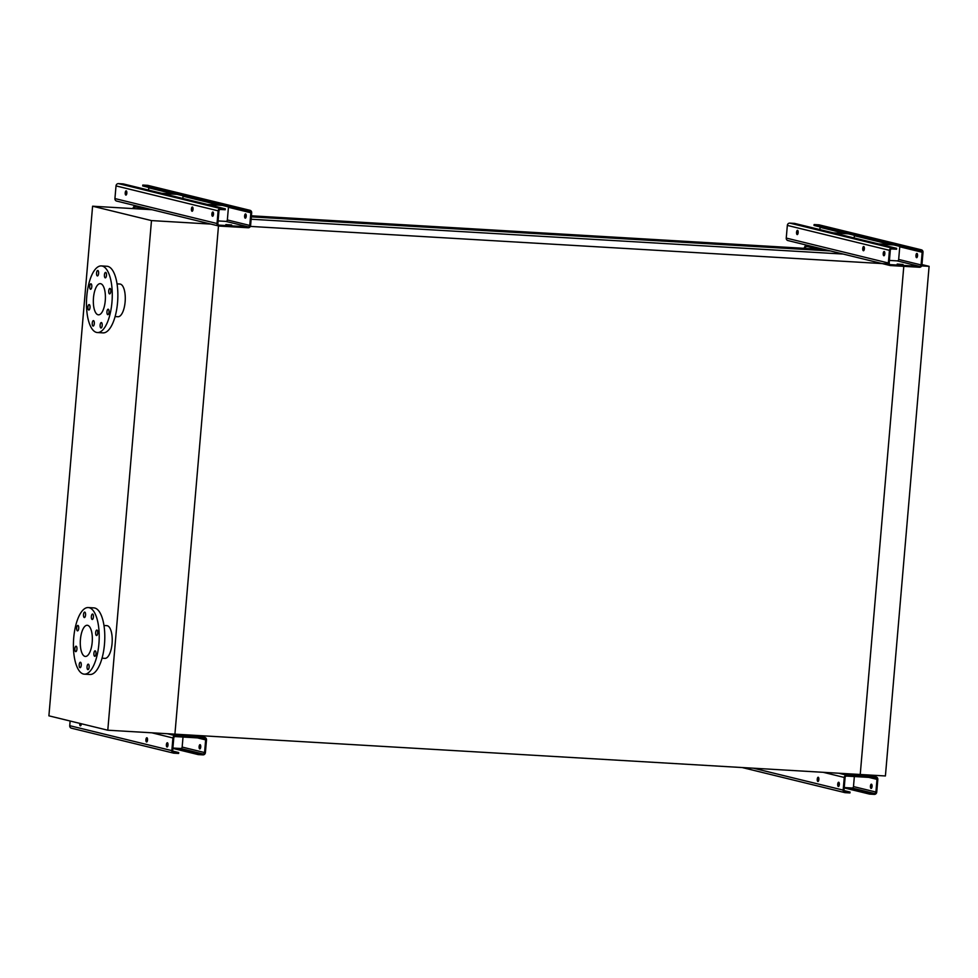 <?xml version="1.0" encoding="UTF-8"?>
<svg xmlns="http://www.w3.org/2000/svg" width="978" height="978" viewBox="0 0 978 978"><rect width="100%" height="100%" fill="white"/><g stroke="black" fill="none" stroke-linecap="round" stroke-linejoin="round"><path stroke-width="1.47" d="M921.961 264.598L929.1 266.334L921.667 265.906M929.1 266.334L885.408 775.97L860.237 774.49L903.794 266.334L860.237 774.49L174.915 734.16L218.485 225.942L174.915 734.16L107.788 730.211L151.48 220.588L92.592 206.211L48.9 715.835L107.788 730.211M824.711 249.537L251.419 215.808M246.236 215.502L245.515 215.466M830.481 250.955L251.334 216.871M246.187 216.578L245.441 216.529M843.232 254.06L251.126 219.231M887.254 263.877L250.344 226.407M103.974 625.492L106.859 625.663A16.381 6.271 93.4 0 1 112.152 642.375A16.381 6.271 93.4 0 1 104.927 658.365L102.042 658.194M117.556 316.676A16.381 6.271 -86.6 0 0 117.996 316.738A16.381 6.271 -86.6 0 0 125.172 301.322A16.381 6.271 -86.6 0 0 120.343 284.109A16.381 6.271 -86.6 0 0 119.915 284.036L117.03 283.864M151.48 220.588L210.869 224.084M92.592 206.211L151.981 209.708M98.044 314.769A15.624 5.978 93.4 0 1 93.436 298.339A15.624 5.978 93.4 0 1 100.294 283.644A15.624 5.978 93.4 0 1 105.343 299.586A15.624 5.978 93.4 0 1 98.46 314.83A15.624 5.978 93.4 0 1 98.044 314.769M93.521 320.637A2.726 1.039 -86.6 0 0 93.448 320.625A2.726 1.039 -86.6 0 0 92.238 323.29A2.726 1.039 -86.6 0 0 93.13 326.077A2.726 1.039 -86.6 0 0 94.316 323.51A2.726 1.039 -86.6 0 0 93.521 320.637M101.394 322.557A2.726 1.039 -86.6 0 0 101.321 322.544A2.726 1.039 -86.6 0 0 100.123 325.209A2.726 1.039 -86.6 0 0 101.003 327.997A2.726 1.039 -86.6 0 0 102.201 325.429A2.726 1.039 -86.6 0 0 101.394 322.557M108.216 309.231A2.726 1.039 -86.6 0 0 108.155 309.219A2.726 1.039 -86.6 0 0 106.944 311.884A2.726 1.039 -86.6 0 0 107.825 314.671A2.726 1.039 -86.6 0 0 109.023 312.104A2.726 1.039 -86.6 0 0 108.216 309.231M110.001 288.461A2.726 1.039 -86.6 0 0 109.927 288.449A2.726 1.039 -86.6 0 0 108.729 291.114A2.726 1.039 -86.6 0 0 109.609 293.901A2.726 1.039 -86.6 0 0 110.807 291.334A2.726 1.039 -86.6 0 0 110.001 288.461M105.697 272.41A2.726 1.039 -86.6 0 0 105.624 272.397A2.726 1.039 -86.6 0 0 104.414 275.062A2.726 1.039 -86.6 0 0 105.294 277.85A2.726 1.039 -86.6 0 0 106.492 275.283A2.726 1.039 -86.6 0 0 105.697 272.41M97.812 270.49A2.726 1.039 -86.6 0 0 97.739 270.478A2.726 1.039 -86.6 0 0 96.541 273.143A2.726 1.039 -86.6 0 0 97.421 275.93A2.726 1.039 -86.6 0 0 98.619 273.363A2.726 1.039 -86.6 0 0 97.812 270.49M90.991 283.816A2.726 1.039 -86.6 0 0 90.917 283.803A2.726 1.039 -86.6 0 0 89.707 286.468A2.726 1.039 -86.6 0 0 90.599 289.256A2.726 1.039 -86.6 0 0 91.798 286.688A2.726 1.039 -86.6 0 0 90.991 283.816M89.206 304.586A2.726 1.039 -86.6 0 0 89.132 304.574A2.726 1.039 -86.6 0 0 87.934 307.239A2.726 1.039 -86.6 0 0 88.815 310.026A2.726 1.039 -86.6 0 0 90.013 307.459A2.726 1.039 -86.6 0 0 89.206 304.586M96.529 332.41A33.362 12.763 93.4 0 1 86.7 297.324A33.362 12.763 93.4 0 1 101.333 265.93A33.362 12.763 93.4 0 1 112.115 299.989A33.362 12.763 93.4 0 1 97.409 332.544A33.362 12.763 93.4 0 1 96.529 332.41M101.333 265.93L106.932 266.26A33.362 12.763 93.4 0 1 117.715 300.319A33.362 12.763 93.4 0 1 103.008 332.875L97.409 332.544M80.428 639.416A15.624 5.978 93.4 0 1 87.225 625.272A15.624 5.978 93.4 0 1 92.274 641.213A15.624 5.978 93.4 0 1 85.392 656.446A15.624 5.978 93.4 0 1 80.428 639.416M80.453 662.253A2.726 1.039 -86.6 0 0 80.379 662.24A2.726 1.039 -86.6 0 0 79.181 664.906A2.726 1.039 -86.6 0 0 80.062 667.693A2.726 1.039 -86.6 0 0 81.26 665.126A2.726 1.039 -86.6 0 0 80.453 662.253M88.338 664.184A2.726 1.039 -86.6 0 0 88.264 664.172A2.726 1.039 -86.6 0 0 87.054 666.837A2.726 1.039 -86.6 0 0 87.934 669.624A2.726 1.039 -86.6 0 0 89.132 667.045A2.726 1.039 -86.6 0 0 88.338 664.184M95.159 650.847A2.726 1.039 -86.6 0 0 95.086 650.847A2.726 1.039 -86.6 0 0 93.888 653.5A2.726 1.039 -86.6 0 0 94.768 656.287A2.726 1.039 -86.6 0 0 95.966 653.72A2.726 1.039 -86.6 0 0 95.159 650.847M96.944 630.076A2.726 1.039 -86.6 0 0 96.871 630.064A2.726 1.039 -86.6 0 0 95.661 632.729A2.726 1.039 -86.6 0 0 96.553 635.517A2.726 1.039 -86.6 0 0 97.739 632.949A2.726 1.039 -86.6 0 0 96.944 630.076M92.629 614.037A2.726 1.039 -86.6 0 0 92.555 614.025A2.726 1.039 -86.6 0 0 91.357 616.69A2.726 1.039 -86.6 0 0 92.238 619.477A2.726 1.039 -86.6 0 0 93.436 616.898A2.726 1.039 -86.6 0 0 92.629 614.037M84.756 612.106A2.726 1.039 -86.6 0 0 84.683 612.094A2.726 1.039 -86.6 0 0 83.485 614.759A2.726 1.039 -86.6 0 0 84.365 617.546A2.726 1.039 -86.6 0 0 85.563 614.979A2.726 1.039 -86.6 0 0 84.756 612.106M77.922 625.443A2.726 1.039 -86.6 0 0 77.849 625.431A2.726 1.039 -86.6 0 0 76.651 628.096A2.726 1.039 -86.6 0 0 77.531 630.871A2.726 1.039 -86.6 0 0 78.729 628.304A2.726 1.039 -86.6 0 0 77.922 625.443M76.15 646.213A2.726 1.039 -86.6 0 0 76.076 646.201A2.726 1.039 -86.6 0 0 74.866 648.866A2.726 1.039 -86.6 0 0 75.758 651.654A2.726 1.039 -86.6 0 0 76.944 649.074A2.726 1.039 -86.6 0 0 76.15 646.213M73.729 637.79A33.362 12.763 93.4 0 1 88.264 607.558A33.362 12.763 93.4 0 1 99.059 641.605A33.362 12.763 93.4 0 1 84.352 674.16A33.362 12.763 93.4 0 1 73.729 637.79M88.264 607.558L93.864 607.888A33.362 12.763 93.4 0 1 104.646 641.935A33.362 12.763 93.4 0 1 89.952 674.49L84.352 674.16M198.204 754.6L198.277 753.696L203.033 753.977A1.516 1.394 103.7 0 0 204.561 752.547L205.649 739.881A1.516 1.394 103.7 0 0 204.378 738.292L175.294 736.581A1.516 1.394 103.7 0 0 173.766 738.011L172.678 750.676A1.516 1.394 103.7 0 0 173.95 752.265L178.705 752.547L178.619 753.451L173.864 753.17A2.421 2.237 -76.3 0 1 171.835 750.627L172.923 737.962A2.421 2.237 -76.3 0 1 175.368 735.676L204.463 737.388A2.421 2.237 -76.3 0 1 206.492 739.93L205.404 752.595A2.421 2.237 -76.3 0 1 202.959 754.882L198.204 754.6L172.874 748.414M187.91 735.517L182.091 735.101L187.91 735.517M147.042 741.715A2.127 0.807 93.4 0 1 147.25 738.084M178.705 752.547L172.69 751.08M167.507 746.703A2.127 0.807 93.4 0 1 167.727 743.084M200.099 744.686A2.127 0.807 -86.6 0 0 200.05 744.674A2.127 0.807 -86.6 0 0 199.109 746.752A2.127 0.807 -86.6 0 0 199.793 748.916A2.127 0.807 -86.6 0 0 200.734 746.923A2.127 0.807 -86.6 0 0 200.099 744.686M183.02 737.033L182.152 747.07A1.516 1.394 -76.3 0 1 180.624 748.5L172.898 748.048M198.277 753.696L175.869 748.219M200.453 745.004A2.127 0.807 -86.6 0 0 200.233 748.635M79.744 723.365A2.127 0.807 -86.6 0 0 80.343 725.823A2.127 0.807 -86.6 0 0 80.404 725.823A2.127 0.807 -86.6 0 0 81.333 723.757M146.553 741.984A2.127 0.807 -86.6 0 0 146.602 741.996A2.127 0.807 -86.6 0 0 147.544 739.918A2.127 0.807 -86.6 0 0 146.859 737.754A2.127 0.807 -86.6 0 0 145.918 739.747A2.127 0.807 -86.6 0 0 146.553 741.984M167.018 746.984A2.127 0.807 -86.6 0 0 167.067 746.984A2.127 0.807 -86.6 0 0 168.008 744.918A2.127 0.807 -86.6 0 0 167.324 742.754A2.127 0.807 -86.6 0 0 166.394 744.747A2.127 0.807 -86.6 0 0 167.018 746.984M71.761 728.231A2.421 2.237 -76.3 0 1 69.731 725.688L70.135 721.018M80.844 725.542A2.127 0.807 93.4 0 1 80.563 723.573M167.984 744.062A4.242 3.912 -76.3 0 1 167.299 744.258M228.412 206.884A1.516 1.394 -76.3 0 1 228.436 207.287L227.348 219.952A1.516 1.394 -76.3 0 1 225.82 221.383L218.094 220.93M244.818 210.893L244.891 209.989L249.647 210.27A2.421 2.237 -76.3 0 1 251.676 212.813L250.6 225.478A2.421 2.237 -76.3 0 1 248.155 227.764L219.06 226.052A2.421 2.237 -76.3 0 1 217.03 223.51L218.118 210.832A2.421 2.237 -76.3 0 1 220.563 208.558L225.319 208.84L225.233 209.744L220.478 209.463A1.516 1.394 103.7 0 0 218.95 210.893L217.874 223.559A1.516 1.394 103.7 0 0 219.133 225.148L248.229 226.859A1.516 1.394 103.7 0 0 249.757 225.429L250.845 212.764A1.516 1.394 103.7 0 0 249.573 211.175L244.818 210.893L142.715 185.967L142.788 185.062L147.544 185.331A2.421 2.237 -76.3 0 1 148.265 185.514M231.676 224.989L225.857 224.573L231.676 224.989M183.02 195.808A1.516 1.394 -76.3 0 1 183.033 196.211L182.849 198.473M192.544 210.979A2.127 0.807 93.4 0 1 192.752 207.348M245.6 213.95A2.127 0.807 -86.6 0 0 245.551 213.938A2.127 0.807 -86.6 0 0 244.61 216.016A2.127 0.807 -86.6 0 0 245.295 218.18A2.127 0.807 -86.6 0 0 246.224 216.175A2.127 0.807 -86.6 0 0 245.6 213.95M213.008 215.967A2.127 0.807 93.4 0 1 213.216 212.348M116.957 201.113A2.421 2.237 -76.3 0 1 114.927 198.571L116.015 185.906A2.421 2.237 -76.3 0 1 118.448 183.619L123.204 183.901L225.319 208.84M212.874 212.018A2.127 0.807 -86.6 0 0 212.825 212.018A2.127 0.807 -86.6 0 0 211.884 214.084A2.127 0.807 -86.6 0 0 212.568 216.248A2.127 0.807 -86.6 0 0 213.497 214.255A2.127 0.807 -86.6 0 0 212.874 212.018M192.409 207.03A2.127 0.807 -86.6 0 0 192.348 207.018A2.127 0.807 -86.6 0 0 191.419 209.084A2.127 0.807 -86.6 0 0 192.104 211.26A2.127 0.807 -86.6 0 0 193.033 209.255A2.127 0.807 -86.6 0 0 192.409 207.03M126.211 190.857A2.127 0.807 -86.6 0 0 126.15 190.844A2.127 0.807 -86.6 0 0 125.221 192.923A2.127 0.807 -86.6 0 0 125.905 195.087A2.127 0.807 -86.6 0 0 126.834 193.094A2.127 0.807 -86.6 0 0 126.211 190.857M245.955 214.268A2.127 0.807 -86.6 0 0 245.735 217.898M244.891 209.989L142.788 185.062M148.546 190.087L148.742 187.825A1.516 1.394 103.7 0 0 148.717 187.434M126.345 194.805A2.127 0.807 93.4 0 1 126.553 191.175M207.813 204.561L222.409 205.417M207.238 204.426L221.835 205.282M161.847 193.338L176.443 194.194M162.421 193.473L177.018 194.341M134.451 205.429A3.032 1.161 -86.6 0 0 134.169 205.857L132.776 208.571M133.656 208.62L134.878 206.676L140.16 207.959L140.257 206.835M148.045 208.852L140.16 207.959M899.748 246.383A1.516 1.394 -76.3 0 1 899.76 246.786L898.672 259.451A1.516 1.394 -76.3 0 1 897.144 260.882L889.418 260.429M916.154 250.392L916.227 249.488L920.983 249.769A2.421 2.237 -76.3 0 1 923.012 252.312L921.924 264.977A2.421 2.237 -76.3 0 1 919.479 267.263L890.396 265.551A2.421 2.237 -76.3 0 1 888.354 262.996L889.442 250.331A2.421 2.237 -76.3 0 1 891.887 248.057L896.643 248.339L896.569 249.243L891.814 248.962A1.516 1.394 103.7 0 0 890.286 250.38L889.198 263.045A1.516 1.394 103.7 0 0 890.469 264.647L919.564 266.358A1.516 1.394 103.7 0 0 921.093 264.928L922.168 252.263A1.516 1.394 103.7 0 0 920.909 250.674L916.154 250.392L814.038 225.453L814.124 224.549L818.879 224.83A2.421 2.237 -76.3 0 1 819.601 225.013M903.012 264.488L897.193 264.06L903.012 264.488M854.356 235.307A1.516 1.394 -76.3 0 1 854.369 235.71L854.173 237.96M863.867 250.466A2.127 0.807 93.4 0 1 864.087 246.847M916.936 253.449A2.127 0.807 -86.6 0 0 916.875 253.436A2.127 0.807 -86.6 0 0 915.946 255.515A2.127 0.807 -86.6 0 0 916.63 257.679A2.127 0.807 -86.6 0 0 917.56 255.674A2.127 0.807 -86.6 0 0 916.936 253.449M884.344 255.466A2.127 0.807 93.4 0 1 884.552 251.847M788.28 240.612A2.421 2.237 -76.3 0 1 786.251 238.07L787.339 225.405A2.421 2.237 -76.3 0 1 789.784 223.118L794.539 223.4L896.643 248.339M884.21 251.517A2.127 0.807 -86.6 0 0 884.149 251.517A2.127 0.807 -86.6 0 0 883.22 253.583A2.127 0.807 -86.6 0 0 883.904 255.747A2.127 0.807 -86.6 0 0 884.833 253.754A2.127 0.807 -86.6 0 0 884.21 251.517M863.745 246.517A2.127 0.807 -86.6 0 0 863.684 246.517A2.127 0.807 -86.6 0 0 862.743 248.583A2.127 0.807 -86.6 0 0 863.44 250.747A2.127 0.807 -86.6 0 0 864.369 248.754A2.127 0.807 -86.6 0 0 863.745 246.517M797.535 230.356A2.127 0.807 -86.6 0 0 797.486 230.343A2.127 0.807 -86.6 0 0 796.544 232.422A2.127 0.807 -86.6 0 0 797.229 234.586A2.127 0.807 -86.6 0 0 798.158 232.593A2.127 0.807 -86.6 0 0 797.535 230.356M917.278 253.767A2.127 0.807 -86.6 0 0 917.071 257.397M916.227 249.488L814.124 224.549M819.87 229.585L820.065 227.324A1.516 1.394 103.7 0 0 820.053 226.92M797.669 234.304A2.127 0.807 93.4 0 1 797.889 230.674M879.136 244.06L893.733 244.916M878.574 243.925L893.171 244.781M833.17 232.837L847.767 233.693M833.745 232.972L848.342 233.84M805.786 244.916A3.032 1.161 -86.6 0 0 805.493 245.356L803.977 248.326M804.857 248.375L806.214 246.175L811.495 247.458L811.593 246.334M819.381 248.339L811.495 247.458M869.54 794.099L869.613 793.195L874.369 793.476A1.516 1.394 103.7 0 0 875.897 792.046L876.985 779.38A1.516 1.394 103.7 0 0 875.713 777.791L846.618 776.08A1.516 1.394 103.7 0 0 845.09 777.498L844.014 790.175A1.516 1.394 103.7 0 0 845.273 791.764L850.029 792.033L849.955 792.938L845.2 792.669A2.421 2.237 -76.3 0 1 843.17 790.114L844.259 777.449A2.421 2.237 -76.3 0 1 846.703 775.175L875.787 776.887A2.421 2.237 -76.3 0 1 877.816 779.429L876.74 792.094A2.421 2.237 -76.3 0 1 874.295 794.38L869.54 794.099L844.197 787.913M859.246 775.016L853.427 774.6L859.246 775.016M818.378 781.214A2.127 0.807 93.4 0 1 818.586 777.583M850.029 792.033L844.026 790.566M838.843 786.202A2.127 0.807 93.4 0 1 839.051 782.583M871.435 784.185A2.127 0.807 -86.6 0 0 871.374 784.173A2.127 0.807 -86.6 0 0 870.444 786.251A2.127 0.807 -86.6 0 0 871.129 788.415A2.127 0.807 -86.6 0 0 872.058 786.41A2.127 0.807 -86.6 0 0 871.435 784.185M854.344 776.532L853.488 786.569A1.516 1.394 -76.3 0 1 851.96 787.999L844.234 787.547M869.613 793.195L847.205 787.718M871.777 784.503A2.127 0.807 -86.6 0 0 871.569 788.134M817.877 781.483A2.127 0.807 -86.6 0 0 817.938 781.495A2.127 0.807 -86.6 0 0 818.867 779.417A2.127 0.807 -86.6 0 0 818.183 777.253A2.127 0.807 -86.6 0 0 817.253 779.246A2.127 0.807 -86.6 0 0 817.877 781.483M838.342 786.483A2.127 0.807 -86.6 0 0 838.403 786.483A2.127 0.807 -86.6 0 0 839.332 784.417A2.127 0.807 -86.6 0 0 838.647 782.253A2.127 0.807 -86.6 0 0 837.718 784.246A2.127 0.807 -86.6 0 0 838.342 786.483M743.097 767.73A2.421 2.237 -76.3 0 1 742.363 767.547M839.32 783.549A4.242 3.912 -76.3 0 1 838.623 783.757M204.463 737.388L196.456 735.432M175.368 735.676L167.36 733.72M147.495 740.407L146.749 740.224M205.649 739.881L197.47 737.889M204.561 752.547L182.152 747.07M203.033 753.977L180.624 748.5M172.923 737.962L151.834 732.803M171.835 750.627L69.731 725.688M248.229 226.859L225.82 221.383M219.683 205.16L183.033 196.211M250.845 212.764L228.436 207.287M249.757 225.429L227.348 219.952M220.563 208.558L118.448 183.619M218.118 210.832L116.015 185.906M217.03 223.51L114.927 198.571M249.647 210.27L147.544 185.331M174.292 194.072L148.742 187.825M134.475 207.018L136.908 207.165M919.564 266.358L897.144 260.882M891.019 244.659L854.369 235.71M922.168 252.263L899.76 246.786M921.093 264.928L898.672 259.451M891.887 248.057L789.784 223.118M889.442 250.331L787.339 225.405M888.354 262.996L786.251 238.07M920.983 249.769L818.879 224.83M845.628 233.571L820.065 227.324M805.811 246.517L808.244 246.664M875.787 776.887L867.792 774.931M846.703 775.175L838.696 773.219M818.818 779.906L818.073 779.723M876.985 779.38L868.806 777.388M875.897 792.046L853.488 786.569M874.369 793.476L851.96 787.999M844.259 777.449L823.17 772.302M843.17 790.114L753.415 768.207M115.111 316.566L117.996 316.738M204.83 737.436L196.639 735.444M173.497 753.109L71.394 728.182M218.693 225.991L116.59 201.065M250.013 210.319L147.91 185.392M890.017 265.49L787.913 240.564M921.349 249.818L819.246 224.891M876.154 776.935L867.975 774.943M844.833 792.608L742.73 767.681"/></g></svg>
